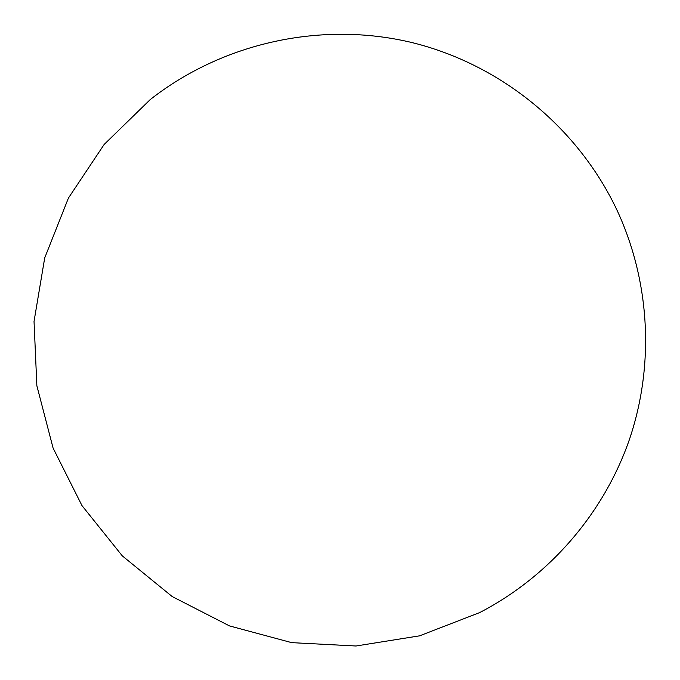 <?xml version="1.0" encoding="UTF-8"?>
<svg xmlns="http://www.w3.org/2000/svg" width="680" height="680" viewBox="0 0 680 680"><rect width="100%" height="100%" fill="white"/><g stroke="black" fill="none" stroke-linecap="round" stroke-linejoin="round"><path stroke-width="1.02" d="M150.272 99.543L104.142 144.475L68.425 198.058L44.71 257.924L34.034 321.427L36.864 385.764L53.091 448.077L81.991 505.623L122.281 555.858L172.193 596.556L229.5 625.914L291.686 642.642L355.988 646L419.577 635.834L479.638 612.604C549.193 576.572 603.704 513.604 629.383 439.594C654.568 365.423 650.216 282.251 617.44 211.097C578.298 127.466 500.599 63.988 410.848 42.296C320.969 21.088 222.98 42.619 150.272 99.543"/></g></svg>
